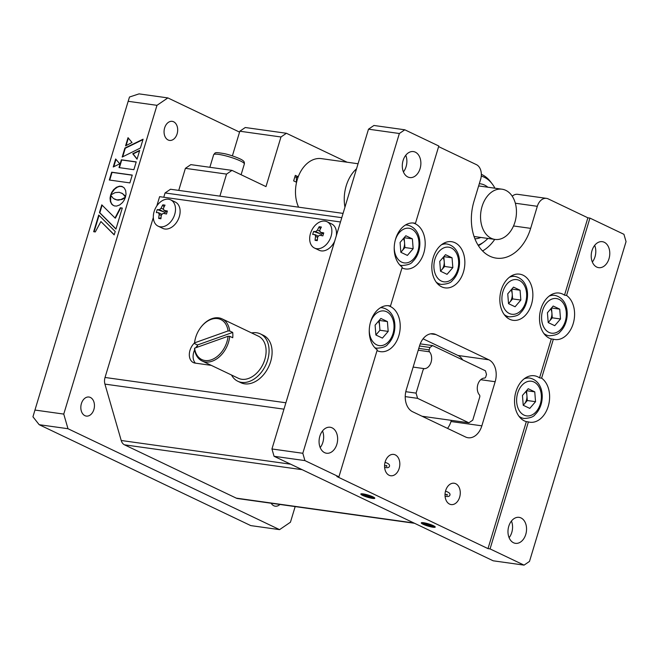 <?xml version="1.0" encoding="UTF-8"?>
<svg xmlns="http://www.w3.org/2000/svg" width="659" height="659" viewBox="0 0 659 659"><rect width="100%" height="100%" fill="white"/><g stroke="black" fill="none" stroke-linecap="round" stroke-linejoin="round"><path stroke-width="0.99" d="M419.503 346L429.923 347.458L429.19 349.871A1.746 1.227 98 0 0 429.487 351.807A9.407 6.598 98 0 1 431.093 362.211A9.407 6.598 98 0 1 424.404 368.661A1.746 1.227 98 0 0 423.16 369.856M420.228 343.866L432.642 345.604L429.923 347.458M479.736 396.842A1.746 1.227 98 0 0 479.439 394.914A9.407 6.598 98 0 1 477.841 384.51A9.407 6.598 98 0 1 484.53 378.06A1.746 1.227 98 0 0 485.774 376.857L486.499 374.444L485.444 370.786L432.642 345.604M423.111 369.839L416.076 393.126L417.584 398.341L405.227 396.611M416.076 393.126L405.787 391.693M417.584 398.341L468.87 422.806L472.75 420.162L479.785 396.866M422.081 416.257L468.87 422.806M404.799 129.79L399.354 133.505L368.496 129.18L373.933 125.474L404.799 129.79L438.803 146.01L415.442 223.368A23.312 16.351 98 0 0 413.959 223.063A23.312 16.351 98 0 0 395.614 238.945A23.312 16.351 98 0 0 402.229 267.134L390.474 306.073L388.415 305.784A23.312 16.351 -82 0 1 398.819 335.777A23.312 16.351 -82 0 1 380.474 351.659A23.312 16.351 -82 0 1 377.03 350.613M390.474 306.073A23.312 16.351 98 0 0 388.991 305.768A23.312 16.351 98 0 0 370.646 321.65A23.312 16.351 98 0 0 377.261 349.838L338.924 476.819L304.919 460.6L274.062 456.283L493.196 560.801L524.062 565.125L490.057 548.906L528.394 421.917A23.312 16.351 98 0 0 529.877 422.23A23.312 16.351 98 0 0 548.222 406.348A23.312 16.351 98 0 0 541.607 378.159L553.362 339.22A23.312 16.351 98 0 0 554.845 339.525A23.312 16.351 98 0 0 573.19 323.643A23.312 16.351 98 0 0 566.575 295.454L589.929 218.096L623.933 234.307L626.05 241.622L529.498 561.41L524.062 565.125M531.467 304.433A23.312 16.351 -82 0 1 513.122 320.315A23.312 16.351 -82 0 1 501.235 290.018A23.312 16.351 -82 0 1 519.58 274.136A23.312 16.351 -82 0 1 531.467 304.433M463.458 271.994A23.312 16.351 -82 0 1 445.113 287.876A23.312 16.351 -82 0 1 433.227 257.578A23.312 16.351 -82 0 1 451.572 241.696A23.312 16.351 -82 0 1 463.458 271.994M459.628 497.24A10.775 7.562 -82 0 1 451.151 504.58A10.775 7.562 -82 0 1 445.665 490.576A10.775 7.562 -82 0 1 454.142 483.236A10.775 7.562 -82 0 1 459.628 497.24M432.979 527.225A7.29 1.12 -163.2 0 0 435.228 527.085A7.29 1.12 -163.2 0 0 431.217 524.786A7.29 1.12 -163.2 0 0 423.531 522.719A7.29 1.12 -163.2 0 0 421.282 522.867A7.29 1.12 -163.2 0 0 425.302 525.165A7.29 1.12 -163.2 0 0 432.979 527.225M372.524 498.393A7.29 1.12 -163.2 0 0 374.782 498.245A7.29 1.12 -163.2 0 0 370.762 495.947A7.29 1.12 -163.2 0 0 363.084 493.888A7.29 1.12 -163.2 0 0 360.827 494.036A7.29 1.12 -163.2 0 0 364.847 496.334A7.29 1.12 -163.2 0 0 372.524 498.393M399.181 468.409A10.775 7.562 -82 0 1 390.705 475.749A10.775 7.562 -82 0 1 385.21 461.745A10.775 7.562 -82 0 1 393.687 454.405A10.775 7.562 -82 0 1 399.181 468.409M415.442 223.368L413.391 223.088A23.312 16.351 -82 0 1 423.786 253.072A23.312 16.351 -82 0 1 405.442 268.954A23.312 16.351 -82 0 1 401.998 267.916M405.755 155.269A13.114 9.201 -82 0 1 406.101 166.661A13.114 9.201 -82 0 1 403.432 171.908M420.088 168.622A13.114 9.201 -82 0 1 409.774 177.559A13.114 9.201 -82 0 1 403.086 160.516A13.114 9.201 -82 0 1 413.407 151.578A13.114 9.201 -82 0 1 420.088 168.622M322.523 430.945A13.114 9.201 -82 0 1 322.869 442.337A13.114 9.201 -82 0 1 320.2 447.585M336.856 444.298A13.114 9.201 -82 0 1 326.543 453.235A13.114 9.201 -82 0 1 319.854 436.192A13.114 9.201 -82 0 1 330.175 427.254A13.114 9.201 -82 0 1 336.856 444.298M553.362 339.22L551.303 338.932A23.312 16.351 -82 0 1 540.907 308.939A23.312 16.351 -82 0 1 559.252 293.057A23.312 16.351 -82 0 1 564.516 295.166L587.877 217.808L589.929 218.096M528.394 421.917L526.335 421.628A23.312 16.351 -82 0 1 515.939 391.644A23.312 16.351 -82 0 1 534.284 375.762A23.312 16.351 -82 0 1 539.548 377.871L541.607 378.159M594.673 245.37A13.114 9.201 -82 0 1 595.011 256.771A13.114 9.201 -82 0 1 592.342 262.01M608.998 258.723A13.114 9.201 -82 0 1 598.685 267.661A13.114 9.201 -82 0 1 591.996 250.618A13.114 9.201 -82 0 1 602.318 241.68A13.114 9.201 -82 0 1 608.998 258.723M511.442 521.047A13.114 9.201 -82 0 1 511.779 532.439A13.114 9.201 -82 0 1 509.11 537.686M525.767 534.4A13.114 9.201 -82 0 1 515.453 543.337A13.114 9.201 -82 0 1 508.764 526.294A13.114 9.201 -82 0 1 519.086 517.356A13.114 9.201 -82 0 1 525.767 534.4M435.92 334.558L488.821 359.781A17.488 12.266 -82 0 1 495.156 381.726L481.844 425.838A17.488 12.266 -82 0 1 468.088 437.749A17.488 12.266 -82 0 1 465.518 436.975L412.616 411.743A17.488 12.266 -82 0 1 406.282 389.798L419.594 345.687A17.488 12.266 -82 0 1 433.35 333.775A17.488 12.266 -82 0 1 435.92 334.558L430.665 333.816M462.692 359.938A17.488 12.266 98 0 0 457.956 355.465L423.062 338.817M447.519 428.391A17.488 12.266 98 0 0 450.978 421.521L451.333 420.351M564.516 295.166L566.575 295.454M338.924 476.819L336.864 476.531L487.998 548.617L526.335 421.628M487.998 548.617L490.057 548.906M539.548 377.871L551.303 338.932M368.496 129.18L271.945 448.968L302.81 453.285L399.354 133.505M302.81 453.285L304.919 460.6M271.945 448.968L274.062 456.283M587.877 217.808L548.206 198.886A11.656 8.18 98 0 0 546.492 198.367A11.656 8.18 98 0 0 537.316 206.308L530.66 228.36A43.716 30.66 -82 0 1 496.26 258.139A43.716 30.66 -82 0 1 473.986 201.333L480.642 179.273A11.656 8.18 98 0 0 476.416 164.643L438.622 146.619M546.492 198.367L517.686 194.331A11.656 8.18 98 0 0 512.216 196.201M494.744 239.39A43.716 30.66 -82 0 1 482.586 250.947M163.77 197.247L165.063 192.955L170.508 189.24L343.067 213.392M341.774 217.684L165.063 192.955M185.393 168.342L178.737 190.393L219.884 196.151L226.539 174.1L185.393 168.342L190.838 164.626L231.984 170.384L226.539 174.1M280.973 136.981L239.827 131.223L245.263 127.517L286.418 133.275L280.973 136.981L265.989 186.604L231.984 170.384M239.827 131.223L232.38 155.878M286.418 133.275L347.12 162.221M298.016 177.37L294.845 176.925M298.239 176.76L295.314 175.36L293.65 180.879L296.575 182.271M271.162 503.229A9.621 6.747 98 0 0 275.223 506.186A9.621 6.747 98 0 0 279.935 504.456M164.635 127.912A9.621 6.747 98 0 0 169.536 140.408A9.621 6.747 98 0 0 177.106 133.859A9.621 6.747 98 0 0 172.205 121.355A9.621 6.747 98 0 0 164.635 127.912M81.403 403.588A9.621 6.747 98 0 0 86.304 416.084A9.621 6.747 98 0 0 93.875 409.536A9.621 6.747 98 0 0 88.973 397.031A9.621 6.747 98 0 0 81.403 403.588M295.166 506.59L290.446 522.216L279.564 529.638L67.984 428.721L39.178 424.693L250.758 525.602L279.564 529.638M39.178 424.693L32.95 416.801L34.952 410.055L63.758 414.091L67.984 428.721M128.167 101.305L129.502 97.013L139.057 93.875L167.864 97.911L156.974 105.333L128.167 101.305L34.952 410.055M167.864 97.911L239.555 132.105M63.758 414.091L156.974 105.333M129.881 182.897L132.245 175.08L111.668 172.197L109.303 180.014L129.881 182.897M132.204 175.195L112.046 172.378L109.723 180.072M119.765 163.819L115.654 158.984L113.241 166.974L119.765 163.819M115.976 159.363L113.752 166.735M124.23 200.072L125.457 197.156L120.943 199.529L116.898 199.883L113.373 198.483L110.638 195.105L110.053 198.087L110.399 201.646L111.857 204.372L114.287 205.913L116.585 206.078L119.699 204.949L122.516 202.544L124.23 200.072M110.91 195.649L110.58 201.003L111.371 203.318L112.961 205.311M125.259 197.749L122.03 199.479L118.604 199.949M118.982 200.13L117.763 199.957M118.142 200.138L116.898 199.883M117.277 200.064L114.584 199.191M139.568 150.804L133.11 153.926L137.105 158.976M139.7 150.384L132.731 153.745L137.039 159.19L139.7 150.384M142.945 139.626L125.284 148.234L122.698 156.809M122.187 157.064L140.408 148.028L143.077 139.197L124.905 148.053L122.187 157.064M128.348 138.069L126.083 145.581M125.572 145.853L132.014 142.501L128.035 137.69L125.572 145.853M136.182 162.015L121.734 159.989L119.419 167.658M133.868 169.684L136.224 161.892L121.355 159.808L119.007 167.6L133.868 169.684M115.21 231.498L98.718 215.032L93.685 231.704L95.291 231.935L100.926 221.556L114.18 234.884L115.21 231.498M100.926 221.556L114.229 234.736M99.048 215.361L94.097 231.762M120.309 207.783L115.012 217.981L101.791 204.858L99.451 212.602L115.943 229.068L122.286 208.063L120.309 207.783L120.688 207.964L115.391 218.162L115.012 217.981M102.12 205.188L99.83 212.783L115.984 228.92M122.245 208.186L120.688 207.964M111.865 192.14L110.63 195.031L115.144 192.626L119.197 192.288L122.706 193.688L125.449 197.057L126.026 194.117L125.671 190.583L124.205 187.881L121.775 186.357L119.477 186.192L116.388 187.304L113.587 189.685L111.865 192.14L111.766 193.244L111.387 193.062M122.714 186.744L119.856 186.373L117.524 187.074L114.617 189.166L112.244 192.321M121.684 193.071L124.073 194.94M111.766 193.244L111.231 194.57M124.452 195.122L125.556 196.703M195.426 363.15A12.241 8.518 115.5 0 1 193.771 352.128A12.241 8.518 115.5 0 1 194.627 349.871M195.797 347.746A12.241 8.518 115.5 0 1 197.412 345.621M194.512 342.927A12.241 8.518 -64.5 0 0 189.998 350.324A12.241 8.518 -64.5 0 0 193.367 362.582A12.241 8.518 -64.5 0 0 195.138 363.109L211.284 365.374M340.481 221.976L159.618 196.662L156.826 205.913M414.56 523.295L237.561 498.534A8.74 6.129 -82 0 1 236.276 498.138L124.493 444.825A8.74 6.129 -82 0 1 121.215 440.492L104.929 384.106A8.74 6.129 -82 0 1 105.036 377.467L153.325 217.511M445.517 491.079L446.942 491.705C449.339 492.66 450.328 493.789 449.908 495.107C449.504 496.433 448.071 496.837 445.608 496.309A1.458 1.021 -82 0 1 445.047 495.939M296.418 182.197A25.94 18.197 98 0 0 296.237 177.114M358.059 163.753L321.394 158.63A30.602 21.467 98 0 0 299.417 173.976A30.602 21.467 98 0 0 298.593 207.165M356.544 168.778A32.934 23.098 98 0 0 344.954 207.157M494.925 188.202A35.602 24.968 98 0 0 492.158 183.836L490.527 181.711A37.892 26.574 98 0 0 482.075 174.66A37.892 26.574 98 0 0 481.342 174.33M492.158 183.836A35.602 24.968 98 0 0 484.217 177.213A35.602 24.968 98 0 0 481.268 176.101M487.841 187.214A27.686 19.416 98 0 0 484.513 185.055A27.686 19.416 98 0 0 479.307 183.713M502.01 189.199A25.355 17.785 98 0 0 481.375 209.125A25.355 17.785 98 0 0 491.26 238.294A25.355 17.785 98 0 0 494.983 239.423A25.355 17.785 98 0 0 515.626 219.488A25.355 17.785 98 0 0 505.741 190.327A25.355 17.785 98 0 0 502.01 189.199L480.123 186.135A25.355 17.785 98 0 0 478.607 186.011M474.917 238.797A27.686 19.416 98 0 0 480.815 237.438M478.072 245.132A35.602 24.968 98 0 0 484.036 241.869A35.602 24.968 98 0 0 487.899 238.426M478.409 245.667A37.892 26.574 98 0 0 481.886 243.468L484.036 241.869M385.07 462.247L386.487 462.873C388.884 463.829 389.873 464.957 389.453 466.275C389.049 467.602 387.616 467.997 385.153 467.47A1.458 1.021 -82 0 1 384.592 467.107M202.041 360.959L238.311 378.258A23.312 16.228 -64.5 0 0 248.509 378.472A23.312 16.228 -64.5 0 0 260.066 369.18A23.312 16.228 -64.5 0 0 265.025 358.793A23.312 16.228 -64.5 0 0 258.386 336.172L222.116 318.874A23.312 16.228 115.5 0 1 229.678 330.991L232.701 332.433A23.312 16.228 115.5 0 1 232.734 337.746L229.711 336.304A23.312 16.228 115.5 0 1 212.231 361.173A23.312 16.228 115.5 0 1 202.041 360.959A23.312 16.228 115.5 0 1 194.487 348.842L194.627 348.166A22.151 15.412 -64.5 0 0 211.473 359.748A22.151 15.412 -64.5 0 0 228.063 336.263L229.711 336.304M197.346 347.194A23.312 16.228 115.5 0 1 197.469 344.97L194.446 343.528A23.312 16.228 115.5 0 1 195.41 338.339L195.492 338.059A22.151 15.412 -64.5 0 0 194.586 342.853L228.022 330.95A22.151 15.412 -64.5 0 0 217.182 318.552A22.151 15.412 -64.5 0 0 200.196 328.19A22.151 15.412 -64.5 0 0 195.492 338.059M200.196 328.19L200.369 327.951A23.312 16.228 115.5 0 1 211.926 318.659A23.312 16.228 115.5 0 1 222.116 318.874M232.701 332.433L197.469 344.97M228.063 336.263L194.627 348.166M265.025 358.793L264.943 359.073A22.151 15.412 115.5 0 1 260.239 368.941L260.066 369.18M229.678 330.991L228.022 330.95M194.586 342.853L194.446 343.528M231.523 375.02A26.228 18.254 -64.5 0 0 237.817 381.256L240.84 382.698A26.228 18.254 -64.5 0 0 244.637 383.826A26.228 18.254 -64.5 0 0 269.729 364.27A26.228 18.254 -64.5 0 0 263.419 335.34L260.396 333.899A26.228 18.254 -64.5 0 0 256.598 332.77A26.228 18.254 -64.5 0 0 251.598 332.935M237.817 381.256A26.228 18.254 -64.5 0 0 241.614 382.385A26.228 18.254 -64.5 0 0 266.706 362.829A26.228 18.254 -64.5 0 0 260.396 333.899M424.454 523.164A5.865 0.906 -163.2 0 0 422.666 523.435A5.865 0.906 -163.2 0 0 426.282 525.281A5.865 0.906 -163.2 0 0 432.057 526.788A5.865 0.906 -163.2 0 0 433.762 526.788A5.865 0.906 -163.2 0 0 431.027 524.968A5.865 0.906 -163.2 0 0 424.454 523.164M429.511 524.671L425.417 523.625L424.165 523.921L431.093 526.327L432.345 526.022L429.511 524.671M431.332 525.536L431.093 526.327M427.353 524.119L426.999 525.281M363.661 495.56A5.865 0.906 -163.2 0 0 369.304 497.496A5.865 0.906 -163.2 0 0 373.315 497.949A5.865 0.906 -163.2 0 0 371.948 496.721A5.865 0.906 -163.2 0 0 365.481 494.596A5.865 0.906 -163.2 0 0 362.219 494.604A5.865 0.906 -163.2 0 0 363.661 495.56M363.801 494.752L364.715 495.708L368.719 497.1L371.808 497.529L370.893 496.573L363.801 494.752M364.954 494.917L364.715 495.708M369.065 495.939L368.719 497.1M549.112 296.138A20.404 14.309 -82 0 1 554.738 295.364C566.312 297.926 569.145 311.32 566.032 321.823C564.771 325.925 562.77 329.286 560.026 331.897C558.585 334.162 554.936 335.456 549.079 335.777A20.404 14.309 -82 0 1 543.881 333.487M548.173 322.325A8.74 6.129 -82 0 0 549.392 321.18L548.206 322.572L547.423 312.737L553.189 306.031L559.73 309.145L551.501 308L552.283 317.827L549.392 321.18A8.74 6.129 98 0 0 551.402 317.407A8.74 6.129 98 0 0 551.888 312.91A8.74 6.129 98 0 0 550.726 308.89M552.283 317.827L560.512 318.981L554.738 325.686L548.197 322.572M559.73 309.145L560.512 318.981M511.829 289.07L512.611 298.906L509.72 302.259A8.74 6.129 98 0 0 511.73 298.486A8.74 6.129 98 0 0 512.224 293.988A8.74 6.129 98 0 0 511.054 289.968M511.582 298.955A20.404 14.309 -82 0 1 511.162 300.586M512.611 298.906L520.841 300.059L515.066 306.764L508.526 303.651L509.72 302.259A8.74 6.129 -82 0 1 508.509 303.404M508.526 303.651L507.751 293.815L513.518 287.11L520.066 290.224L520.841 300.059M511.829 289.079L520.066 290.224M444.603 266.467L452.832 267.62L447.057 274.333L440.517 271.211L439.742 261.376L445.509 254.671L452.058 257.793L443.828 256.639L444.603 266.467L441.711 269.828A8.74 6.129 98 0 0 443.721 266.055A8.74 6.129 98 0 0 444.215 261.557A8.74 6.129 98 0 0 443.046 257.529M443.573 266.516A20.404 14.309 -82 0 1 443.153 268.155M440.525 271.211L441.711 269.828A8.74 6.129 -82 0 1 440.5 270.964M452.058 257.793L452.832 267.62M405.466 224.999A20.404 14.309 -82 0 1 407.386 225.09C418.959 227.643 421.793 241.046 418.679 251.54C417.427 255.643 415.425 259.003 412.674 261.615C411.232 263.888 407.583 265.182 401.726 265.495A20.404 14.309 -82 0 1 399.856 265.05M404.148 237.718L404.931 247.545L402.039 250.906A8.74 6.129 98 0 0 404.049 247.133A8.74 6.129 98 0 0 404.544 242.636A8.74 6.129 98 0 0 403.374 238.607M404.931 247.545L413.16 248.698L407.386 255.412L400.845 252.29L402.039 250.906A8.74 6.129 -82 0 1 400.829 252.043M400.845 252.29L400.071 242.454L405.837 235.749L412.386 238.871L413.16 248.698M404.156 237.718L412.386 238.871M380.498 307.704A20.404 14.309 -82 0 1 382.418 307.786C393.983 310.348 396.825 323.742 393.711 334.245C392.451 338.347 390.449 341.708 387.706 344.319C386.265 346.585 382.615 347.878 376.759 348.199A20.404 14.309 -82 0 1 374.889 347.754M379.18 320.414L379.568 325.332A8.74 6.129 98 0 0 378.406 321.312M388.192 331.403L382.418 338.108L375.877 334.994L375.103 325.159L380.869 318.454L387.41 321.576L388.192 331.403L379.955 330.25L375.877 334.994M379.18 320.422L387.41 321.576M379.568 325.332L379.955 330.25M524.136 378.843A20.404 14.309 -82 0 1 529.762 378.068C541.336 380.622 544.177 394.024 541.064 404.519C539.803 408.629 537.802 411.982 535.059 414.602C533.617 416.867 529.968 418.16 524.111 418.481A20.404 14.309 -82 0 1 518.913 416.191M535.536 401.685L529.77 408.391L523.23 405.269L522.455 395.441L528.221 388.728L534.762 391.85L535.536 401.685L527.307 400.532L523.23 405.277M527.307 400.532L526.533 390.696L534.762 391.85M525.758 391.594A8.74 6.129 -82 0 1 526.434 400.112A8.74 6.129 -82 0 1 523.205 405.03M167.386 211.028A22.81 5.915 104.4 0 0 166.925 212.503A22.81 5.915 104.4 0 0 166.488 214.002A23.263 3.583 -163.2 0 0 163.177 213.343L161.447 214.826A23.263 16.318 98 0 0 160.928 218.755A22.81 4.893 175.5 0 1 158.704 218.442A23.263 16.318 -82 0 1 159.223 214.513L158.489 212.684A23.263 3.583 -163.2 0 0 156.348 212.585A22.81 21.788 -103.5 0 1 156.743 211.078A22.81 21.788 -103.5 0 1 157.246 209.603A23.263 3.583 16.8 0 1 159.387 209.71L161.125 208.228A23.263 16.318 -82 0 1 162.806 204.858A22.81 10.981 40.7 0 1 165.03 205.163A23.263 16.318 98 0 0 163.341 208.541L164.083 210.369A23.263 3.583 16.8 0 1 167.386 211.028M168.572 199.232A14.572 10.14 115.5 0 1 170.681 199.866A14.572 10.14 115.5 0 1 174.701 214.455A14.572 10.14 115.5 0 1 160.252 226.803A14.572 10.14 115.5 0 1 158.135 226.169A14.572 10.14 115.5 0 1 154.124 211.58A14.572 10.14 115.5 0 1 168.572 199.232M167.122 211.86L163.794 210.279L167.131 211.827M170.681 199.866L175.302 202.066A14.572 10.14 115.5 0 1 178.803 218.145A14.572 10.14 115.5 0 1 164.865 229.002A14.572 10.14 115.5 0 1 162.757 228.376L158.135 226.169M161.01 217.775L158.704 218.442M166.192 211.424A1.746 1.219 115.5 0 1 165.047 212.264L157.246 209.603M164.033 207.025L162.806 204.858M161.694 214.167L158.489 212.684M164.643 213.623L165.047 212.264M323.75 232.907A22.81 5.915 104.4 0 0 323.289 234.382A22.81 5.915 104.4 0 0 322.852 235.881A23.263 3.583 -163.2 0 0 319.541 235.222L317.811 236.705A23.263 16.318 98 0 0 317.292 240.634A22.81 4.893 175.5 0 1 315.068 240.321A23.263 16.318 -82 0 1 315.587 236.392L314.854 234.571A23.263 3.583 -163.2 0 0 312.712 234.464A22.81 21.788 -103.5 0 1 313.107 232.957A22.81 21.788 -103.5 0 1 313.61 231.49A23.263 3.583 16.8 0 1 315.752 231.589L317.481 230.106A23.263 16.318 -82 0 1 319.17 226.737A22.81 10.981 40.7 0 1 321.394 227.05A23.263 16.318 98 0 0 319.706 230.419L320.439 232.248A23.263 3.583 16.8 0 1 323.75 232.907M324.936 221.119A14.572 10.14 115.5 0 1 327.045 221.745A14.572 10.14 115.5 0 1 331.057 236.342A14.572 10.14 115.5 0 1 316.608 248.682A14.572 10.14 115.5 0 1 314.5 248.056A14.572 10.14 115.5 0 1 310.488 233.459A14.572 10.14 115.5 0 1 324.936 221.119M323.487 233.747L320.159 232.157L323.495 233.706M334.681 241.178A14.572 10.14 115.5 0 1 321.23 250.89A14.572 10.14 115.5 0 1 319.121 250.255L314.5 248.056M317.374 239.654L315.068 240.321M322.556 233.302A1.746 1.219 115.5 0 1 321.411 234.143L313.61 231.49M320.398 228.904L319.17 226.737M327.045 221.745L331.666 223.953A14.572 10.14 115.5 0 1 336.288 235.856M318.05 236.054L314.854 234.571M320.999 235.502L321.411 234.143M424.404 368.661L413.135 367.079M418.226 350.226L429.487 351.807M429.19 349.871L418.77 348.413M488.821 359.781L457.956 355.465M495.156 381.726L480.716 379.708M481.844 425.838L450.978 421.521M537.316 206.308L515.338 203.227M530.66 228.36L513.526 225.963M285.891 402.781L105.036 377.467M283.963 409.165L104.929 384.106M290.66 464.2L121.215 440.492M302.16 469.686L124.493 444.825M413.943 522.999L236.276 498.138M542.629 310.455A17.488 12.266 98 0 0 548.972 332.4A17.488 12.266 98 0 0 565.298 321.262A17.488 12.266 98 0 0 558.956 299.318A17.488 12.266 98 0 0 542.629 310.455M502.957 291.533A17.488 12.266 98 0 0 509.3 313.478A17.488 12.266 98 0 0 525.627 302.341A17.488 12.266 98 0 0 519.284 280.396A17.488 12.266 98 0 0 502.957 291.533M505.684 316.336L509.407 316.855A20.404 14.309 -82 0 1 504.209 314.565M509.44 277.217A20.404 14.309 -82 0 1 515.066 276.442L511.335 275.923M434.948 259.094A17.488 12.266 98 0 0 441.291 281.039A17.488 12.266 98 0 0 457.618 269.91A17.488 12.266 98 0 0 451.275 247.957A17.488 12.266 98 0 0 434.948 259.094M437.675 283.897L441.398 284.416A20.404 14.309 -82 0 1 436.2 282.126M441.431 244.786A20.404 14.309 -82 0 1 447.057 244.011L443.326 243.484M457.741 269.506A20.404 14.309 -82 0 1 457.453 270.519M394.23 247.479A17.488 12.266 98 0 0 404.124 262.883A17.488 12.266 98 0 0 417.946 250.988A17.488 12.266 98 0 0 411.611 229.035A17.488 12.266 98 0 0 395.276 240.173A17.488 12.266 98 0 0 395.227 240.354M369.262 330.184A17.488 12.266 98 0 0 379.156 345.588A17.488 12.266 98 0 0 392.978 333.685A17.488 12.266 98 0 0 386.635 311.74A17.488 12.266 98 0 0 370.309 322.877A17.488 12.266 98 0 0 370.259 323.05M517.661 393.159A17.488 12.266 98 0 0 524.004 415.104A17.488 12.266 98 0 0 540.331 403.967A17.488 12.266 98 0 0 533.988 382.022A17.488 12.266 98 0 0 517.661 393.159M243.435 162.699A16.03 2.471 -163.2 0 0 226.68 156.109A16.03 2.471 -163.2 0 0 213.656 154.708C215.715 152.369 214.191 152.023 224.101 153.588C231.647 155.12 241.688 159.206 242.776 160.491C244.052 161.224 244.58 162.386 244.349 163.976A16.03 2.471 -163.2 0 0 243.435 162.699M161.323 215.518L159.223 214.513M164.305 212.058L159.387 209.71M161.125 208.228L163.193 209.216M317.679 237.397L315.587 236.392M320.669 233.937L315.752 231.589M317.481 230.106L319.557 231.103M445.039 494.044L447.263 495.263L447.115 494.266M474.068 236.499L494.983 239.423M384.592 465.213L386.817 466.432L386.668 465.435M422.666 523.435L422.213 522.612M433.762 526.788L434.602 526.352M373.315 497.949L374.147 497.52M362.219 494.604L361.758 493.78M509.407 316.855C515.264 316.534 518.913 315.241 520.355 312.976C523.098 310.364 525.108 307.003 526.36 302.901C529.474 292.398 526.64 279.004 515.066 276.442M441.398 284.416C447.255 284.103 450.904 282.81 452.346 280.536C455.089 277.925 457.099 274.564 458.351 270.462C461.465 259.967 458.631 246.565 447.057 244.011M209.859 167.287L213.656 154.708M241.103 174.734L244.349 163.976"/></g></svg>
